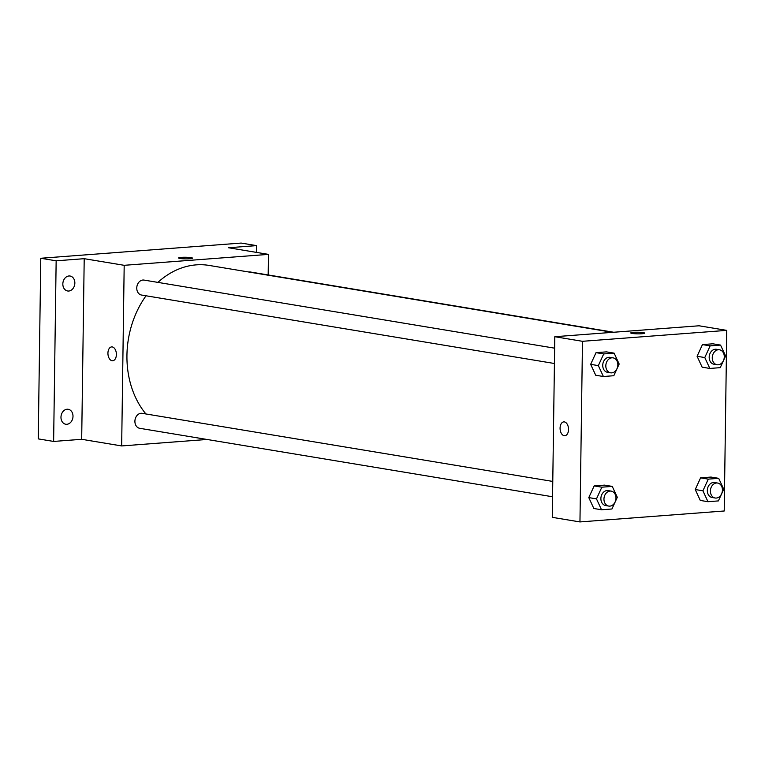 <?xml version="1.0" encoding="UTF-8"?>
<svg xmlns="http://www.w3.org/2000/svg" width="765" height="765" viewBox="0 0 765 765"><rect width="100%" height="100%" fill="white"/><g stroke="black" fill="none" stroke-linecap="round" stroke-linejoin="round"><path stroke-width="1.15" d="M207.028 439.464L121.664 445.938L81.683 439.301L53.627 441.434L38.25 438.88L40.775 258.264L241.147 243.069L256.524 245.622L256.428 252.383M53.627 441.434L56.151 260.808L40.775 258.264M56.151 260.808L84.207 258.685L124.188 265.312L268.458 254.382L228.477 247.745L256.524 245.622M178.608 257.968A6.942 0.813 -179.2 0 1 183.342 257.27A6.942 0.813 -179.2 0 1 191.068 257.652A6.942 0.813 -179.2 0 1 192.503 258.159A6.942 0.813 -179.2 0 1 185.551 258.876A6.942 0.813 -179.2 0 1 178.608 257.968A6.942 0.813 -179.2 0 1 183.332 257.26A6.942 0.813 -179.2 0 1 191.068 257.642A6.942 0.813 -179.2 0 1 192.503 258.159M67.091 409.237A7.583 5.967 -80.6 0 1 68.219 409.285A7.583 5.967 -80.6 0 1 72.962 417.021A7.583 5.967 -80.6 0 1 66.88 424.288A7.583 5.967 -80.6 0 1 65.742 424.24A7.583 5.967 -80.6 0 1 61.009 416.504A7.583 5.967 -80.6 0 1 67.091 409.237M68.946 275.974A7.583 5.967 -80.6 0 1 70.084 276.031A7.583 5.967 -80.6 0 1 74.817 283.767A7.583 5.967 -80.6 0 1 68.735 291.035A7.583 5.967 -80.6 0 1 67.607 290.977A7.583 5.967 -80.6 0 1 62.873 283.241A7.583 5.967 -80.6 0 1 68.946 275.974M81.683 439.301L84.207 258.685M612.622 332.335L209.113 265.426A85.89 67.588 99.4 0 0 157.896 282.39M146.038 295.787A85.89 67.588 99.4 0 0 145.924 413.97M121.664 445.938L124.188 265.312M268.458 254.382L268.171 274.96M552.779 481.434L142.156 413.339A7.583 5.967 99.4 0 0 135.032 419.842A7.583 5.967 99.4 0 0 139.67 428.295L552.56 496.762M613.702 332.249L250.451 272.015A7.583 5.967 99.4 0 0 248.883 272.024M554.635 348.171L144.011 280.086A7.583 5.967 99.4 0 0 136.887 286.588A7.583 5.967 99.4 0 0 141.535 295.041L554.424 363.499M112.694 360.764A6.942 4.208 85.7 0 1 107.932 353.134A6.942 4.208 85.7 0 1 111.633 346.908A6.942 4.208 85.7 0 1 116.357 353.526A6.942 4.208 85.7 0 1 112.685 360.764A6.942 4.208 85.7 0 1 107.932 353.134A6.942 4.208 85.7 0 1 111.642 346.908M554.797 336.715L699.067 325.785L726.75 330.375L724.226 510.991L579.956 521.931L582.481 341.305L554.797 336.715L552.273 517.341L579.956 521.931M582.481 341.305L726.75 330.375M630.752 332.938A6.942 0.813 -179.2 0 1 635.476 332.24A6.942 0.813 -179.2 0 1 643.212 332.622A6.942 0.813 -179.2 0 1 644.646 333.129A6.942 0.813 -179.2 0 1 637.685 333.846A6.942 0.813 -179.2 0 1 630.752 332.938A6.942 0.813 -179.2 0 1 635.466 332.23A6.942 0.813 -179.2 0 1 643.212 332.612A6.942 0.813 -179.2 0 1 644.646 333.129M601.529 509.767L593.841 508.495L588.792 497.604L594.156 485.918L604.57 485.125L594.156 485.918L588.792 497.604L596.48 498.876L601.845 487.19L612.258 486.406L617.307 497.298L611.943 508.983L601.529 509.767L596.48 498.876M709.834 368.443L702.136 367.171L697.097 356.28L702.452 344.594L712.865 343.801L702.452 344.594L697.097 356.28L704.785 357.551L710.149 345.866L720.553 345.082L725.602 355.974L720.238 367.659L709.834 368.443L704.785 357.551M603.394 376.514L595.706 375.233L590.656 364.341L596.021 352.655L606.425 351.871L596.021 352.655L590.656 364.341L598.345 365.613L603.709 353.937L614.123 353.143L619.162 364.035L613.807 375.72L603.394 376.514L598.345 365.613M707.969 501.706L700.281 500.425L695.232 489.533L700.597 477.848L711.01 477.064L700.597 477.848L695.232 489.533L702.92 490.805L708.285 479.129L718.698 478.335L723.747 489.227L718.383 500.912L707.969 501.706L702.92 490.805M564.828 435.734A6.942 4.208 85.7 0 1 560.076 428.113A6.942 4.208 85.7 0 1 563.776 421.888A6.942 4.208 85.7 0 1 568.5 428.496A6.942 4.208 85.7 0 1 564.828 435.734A6.942 4.208 85.7 0 1 560.076 428.113A6.942 4.208 85.7 0 1 563.786 421.888M717.647 483.05L714.577 482.543A7.583 5.967 99.4 0 0 707.453 489.045A7.583 5.967 99.4 0 0 712.091 497.499L715.17 498.005A7.583 5.967 99.4 0 0 722.418 490.078A7.583 5.967 99.4 0 0 717.647 483.05A7.583 5.967 99.4 0 0 710.522 489.552A7.583 5.967 99.4 0 0 715.17 498.005M708.285 479.129L700.597 477.848M718.698 478.335L711.01 477.064M700.281 500.425L695.232 489.533M611.206 491.12L608.137 490.614A7.583 5.967 99.4 0 0 601.013 497.107A7.583 5.967 99.4 0 0 605.651 505.56L608.73 506.076A7.583 5.967 99.4 0 0 615.978 498.139A7.583 5.967 99.4 0 0 611.206 491.12A7.583 5.967 99.4 0 0 604.082 497.623A7.583 5.967 99.4 0 0 608.73 506.076M601.845 487.19L594.156 485.918M612.258 486.406L604.57 485.125M593.841 508.495L588.792 497.604M719.511 349.796L716.432 349.289A7.583 5.967 99.4 0 0 709.308 355.782A7.583 5.967 99.4 0 0 713.955 364.236L717.025 364.752A7.583 5.967 99.4 0 0 724.283 356.815A7.583 5.967 99.4 0 0 719.511 349.796A7.583 5.967 99.4 0 0 712.387 356.299A7.583 5.967 99.4 0 0 717.025 364.752M710.149 345.866L702.452 344.594M720.553 345.082L712.865 343.801M702.136 367.171L697.097 356.28M613.071 357.857L609.992 357.351A7.583 5.967 99.4 0 0 602.868 363.853A7.583 5.967 99.4 0 0 607.515 372.306L610.594 372.813A7.583 5.967 99.4 0 0 617.843 364.886A7.583 5.967 99.4 0 0 613.071 357.857A7.583 5.967 99.4 0 0 605.947 364.36A7.583 5.967 99.4 0 0 610.594 372.813M603.709 353.937L596.021 352.655M614.123 353.143L606.425 351.871M595.706 375.233L590.656 364.341"/></g></svg>
